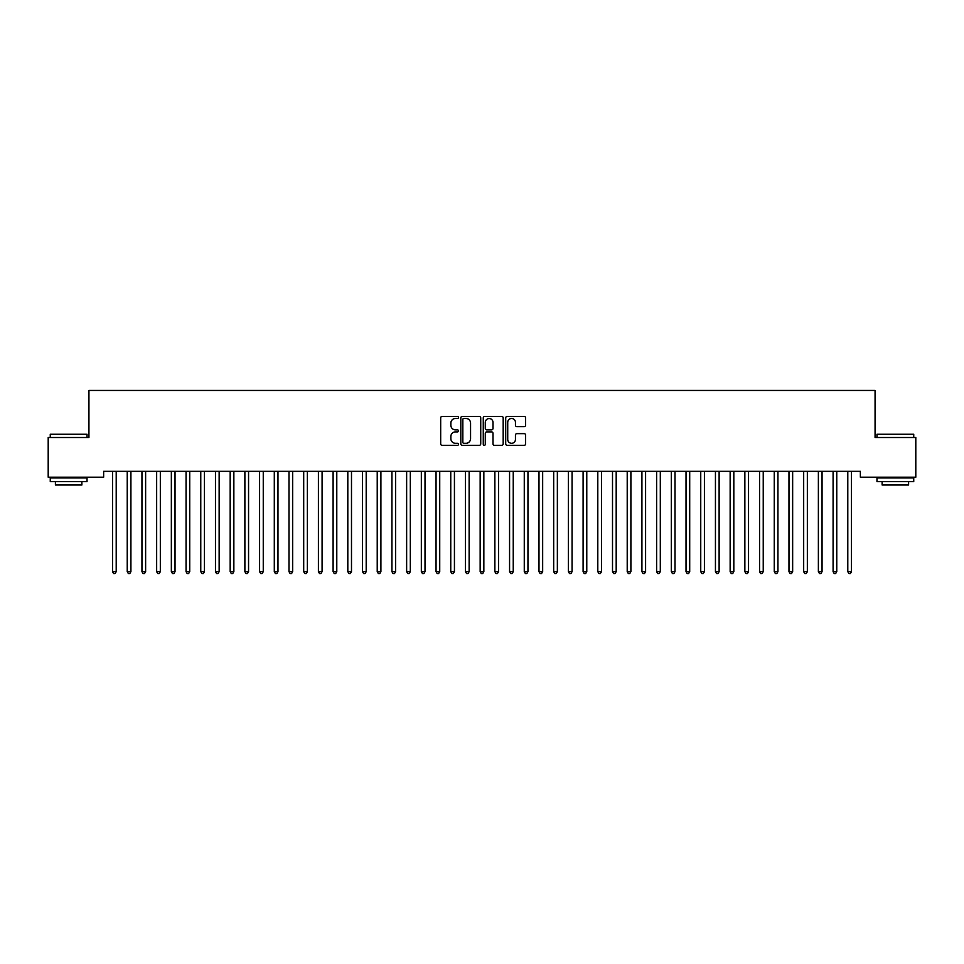 <?xml version="1.0" encoding="UTF-8"?>
<svg xmlns="http://www.w3.org/2000/svg" width="964" height="964" viewBox="0 0 964 964"><rect width="100%" height="100%" fill="white"/><g stroke="black" fill="none" stroke-linecap="round" stroke-linejoin="round"><path stroke-width="1.45" d="M458.478 417.46A1.012 1.012 0 0 0 457.466 416.448L442.127 416.448A1.446 1.446 0 0 0 440.681 417.894L440.681 443.874A1.446 1.446 0 0 0 442.127 445.32L457.466 445.32A1.012 1.012 0 0 0 458.478 444.308A1.012 1.012 0 0 0 457.466 443.295L455.478 443.295A4.615 4.615 0 0 1 450.863 438.68L450.863 436.511A4.615 4.615 0 0 1 455.478 431.896L457.466 431.896A1.012 1.012 0 0 0 458.478 430.884A1.012 1.012 0 0 0 457.466 429.872L455.478 429.872A4.615 4.615 0 0 1 450.863 425.257L450.863 423.088A4.615 4.615 0 0 1 455.478 418.472L457.466 418.472A1.012 1.012 0 0 0 458.478 417.46M524.187 426.63A1.446 1.446 0 0 0 525.621 425.184L525.621 417.894A1.446 1.446 0 0 0 524.187 416.448L507.148 416.448A1.446 1.446 0 0 0 505.702 417.894L505.702 443.874A1.446 1.446 0 0 0 507.148 445.32L524.187 445.32A1.446 1.446 0 0 0 525.621 443.874L525.621 435.065A1.446 1.446 0 0 0 524.187 433.631L516.897 433.631A1.446 1.446 0 0 0 515.451 435.065L515.451 439.439A3.856 3.856 0 0 1 511.595 443.295A3.856 3.856 0 0 1 507.727 439.439L507.727 422.328A3.856 3.856 0 0 1 511.595 418.472A3.856 3.856 0 0 1 515.451 422.328L515.451 425.184A1.446 1.446 0 0 0 516.897 426.63L524.187 426.63M860.358 471.324L103.642 471.324L103.642 477.204L48.2 477.204L48.2 437.499L88.929 437.499L88.929 390.444L875.071 390.444L875.071 437.499L915.8 437.499L915.8 477.204L860.358 477.204L860.358 471.324M480.735 417.894A1.446 1.446 0 0 0 479.289 416.448L462.262 416.448A1.446 1.446 0 0 0 460.816 417.894L460.816 443.874A1.446 1.446 0 0 0 462.262 445.32L479.289 445.32A1.446 1.446 0 0 0 480.735 443.874L480.735 417.894M484.711 416.448L501.738 416.448A1.446 1.446 0 0 1 503.184 417.894L503.184 443.874A1.446 1.446 0 0 1 501.738 445.32L494.448 445.32A1.446 1.446 0 0 1 493.002 443.874L493.002 433.342A1.446 1.446 0 0 0 491.568 431.896L486.724 431.896A1.446 1.446 0 0 0 485.29 433.342L485.29 444.308A1.012 1.012 0 0 1 484.277 445.32A1.012 1.012 0 0 1 483.265 444.308L483.265 417.894A1.446 1.446 0 0 1 484.711 416.448M463.853 418.472A1.012 1.012 0 0 0 462.841 419.485L462.841 442.283A1.012 1.012 0 0 0 463.853 443.295L465.937 443.295A4.615 4.615 0 0 0 470.565 438.68L470.565 423.088A4.615 4.615 0 0 0 465.937 418.472L463.853 418.472M493.002 422.401A3.856 3.856 0 0 0 489.146 418.545A3.856 3.856 0 0 0 485.29 422.401L485.29 428.426A1.446 1.446 0 0 0 486.724 429.872L491.568 429.872A1.446 1.446 0 0 0 493.002 428.426L493.002 422.401M112.342 471.324L112.427 471.541A1.47 1.47 0 0 1 112.535 472.083L112.535 571.64L116.21 571.64L116.21 472.083A1.47 1.47 0 0 1 116.319 471.541L116.403 471.324M116.21 571.64L115.114 573.556L113.644 573.556L112.535 571.64M127.043 471.324L127.128 471.541A1.47 1.47 0 0 1 127.236 472.083L127.236 571.64L130.911 571.64L130.911 472.083A1.47 1.47 0 0 1 131.02 471.541L131.104 471.324M130.911 571.64L129.815 573.556L128.345 573.556L127.236 571.64M141.756 471.324L141.841 471.541A1.47 1.47 0 0 1 141.949 472.083L141.949 571.64L145.624 571.64L145.624 472.083A1.47 1.47 0 0 1 145.733 471.541L145.817 471.324M145.624 571.64L144.516 573.556L143.046 573.556L141.949 571.64M50.261 434.27L87.025 434.27L50.261 434.27L50.261 437.499M87.025 481.614L50.261 481.614L50.261 477.939L87.025 477.939L87.025 481.614M81.88 481.614L81.88 485L55.406 485L55.406 481.614M876.975 434.27L913.739 434.27L876.975 434.27L876.975 437.499M913.739 481.614L876.975 481.614L876.975 477.939L913.739 477.939L913.739 481.614M908.594 481.614L908.594 485L882.12 485L882.12 481.614M156.457 471.324L156.542 471.541A1.47 1.47 0 0 1 156.65 472.083L156.65 571.64L160.325 571.64L160.325 472.083A1.47 1.47 0 0 1 160.434 471.541L160.518 471.324M160.325 571.64L159.229 573.556L157.759 573.556L156.65 571.64M171.158 471.324L171.255 471.541A1.47 1.47 0 0 1 171.351 472.083L171.351 571.64L175.026 571.64L175.026 472.083A1.47 1.47 0 0 1 175.135 471.541L175.219 471.324M175.026 571.64L173.93 573.556L172.46 573.556L171.351 571.64M185.871 471.324L185.956 471.541A1.47 1.47 0 0 1 186.064 472.083L186.064 571.64L189.739 571.64L189.739 472.083A1.47 1.47 0 0 1 189.848 471.541L189.932 471.324M189.739 571.64L188.631 573.556L187.161 573.556L186.064 571.64M200.572 471.324L200.657 471.541A1.47 1.47 0 0 1 200.765 472.083L200.765 571.64L204.44 571.64L204.44 472.083A1.47 1.47 0 0 1 204.549 471.541L204.633 471.324M204.44 571.64L203.344 573.556L201.874 573.556L200.765 571.64M215.273 471.324L215.37 471.541A1.47 1.47 0 0 1 215.466 472.083L215.466 571.64L219.141 571.64L219.141 472.083A1.47 1.47 0 0 1 219.25 471.541L219.334 471.324M219.141 571.64L218.045 573.556L216.575 573.556L215.466 571.64M229.986 471.324L230.071 471.541A1.47 1.47 0 0 1 230.179 472.083L230.179 571.64L233.854 571.64L233.854 472.083A1.47 1.47 0 0 1 233.963 471.541L234.047 471.324M233.854 571.64L232.746 573.556L231.276 573.556L230.179 571.64M244.687 471.324L244.772 471.541A1.47 1.47 0 0 1 244.88 472.083L244.88 571.64L248.555 571.64L248.555 472.083A1.47 1.47 0 0 1 248.664 471.541L248.748 471.324M248.555 571.64L247.459 573.556L245.989 573.556L244.88 571.64M259.388 471.324L259.485 471.541A1.47 1.47 0 0 1 259.581 472.083L259.581 571.64L263.256 571.64L263.256 472.083A1.47 1.47 0 0 1 263.365 471.541L263.449 471.324M263.256 571.64L262.16 573.556L260.69 573.556L259.581 571.64M274.101 471.324L274.186 471.541A1.47 1.47 0 0 1 274.294 472.083L274.294 571.64L277.969 571.64L277.969 472.083A1.47 1.47 0 0 1 278.078 471.541L278.162 471.324M277.969 571.64L276.861 573.556L275.391 573.556L274.294 571.64M288.802 471.324L288.887 471.541A1.47 1.47 0 0 1 288.995 472.083L288.995 571.64L292.67 571.64L292.67 472.083A1.47 1.47 0 0 1 292.779 471.541L292.863 471.324M292.67 571.64L291.574 573.556L290.104 573.556L288.995 571.64M303.503 471.324L303.6 471.541A1.47 1.47 0 0 1 303.696 472.083L303.696 571.64L307.371 571.64L307.371 472.083A1.47 1.47 0 0 1 307.48 471.541L307.576 471.324M307.371 571.64L306.275 573.556L304.805 573.556L303.696 571.64M318.216 471.324L318.301 471.541A1.47 1.47 0 0 1 318.409 472.083L318.409 571.64L322.084 571.64L322.084 472.083A1.47 1.47 0 0 1 322.193 471.541L322.277 471.324M322.084 571.64L320.976 573.556L319.506 573.556L318.409 571.64M332.917 471.324L333.002 471.541A1.47 1.47 0 0 1 333.11 472.083L333.11 571.64L336.785 571.64L336.785 472.083A1.47 1.47 0 0 1 336.894 471.541L336.978 471.324M336.785 571.64L335.689 573.556L334.219 573.556L333.11 571.64M347.618 471.324L347.715 471.541A1.47 1.47 0 0 1 347.811 472.083L347.811 571.64L351.486 571.64L351.486 472.083A1.47 1.47 0 0 1 351.595 471.541L351.691 471.324M351.486 571.64L350.39 573.556L348.92 573.556L347.811 571.64M362.331 471.324L362.416 471.541A1.47 1.47 0 0 1 362.524 472.083L362.524 571.64L366.2 571.64L366.2 472.083A1.47 1.47 0 0 1 366.308 471.541L366.392 471.324M366.2 571.64L365.091 573.556L363.621 573.556L362.524 571.64M377.032 471.324L377.117 471.541A1.47 1.47 0 0 1 377.225 472.083L377.225 571.64L380.901 571.64L380.901 472.083A1.47 1.47 0 0 1 381.009 471.541L381.093 471.324M380.901 571.64L379.804 573.556L378.334 573.556L377.225 571.64M391.733 471.324L391.83 471.541A1.47 1.47 0 0 1 391.926 472.083L391.926 571.64L395.614 571.64L395.614 472.083A1.47 1.47 0 0 1 395.71 471.541L395.806 471.324M395.614 571.64L394.505 573.556L393.035 573.556L391.926 571.64M406.447 471.324L406.531 471.541A1.47 1.47 0 0 1 406.639 472.083L406.639 571.64L410.315 571.64L410.315 472.083A1.47 1.47 0 0 1 410.423 471.541L410.507 471.324M410.315 571.64L409.206 573.556L407.736 573.556L406.639 571.64M421.148 471.324L421.232 471.541A1.47 1.47 0 0 1 421.34 472.083L421.34 571.64L425.016 571.64L425.016 472.083A1.47 1.47 0 0 1 425.124 471.541L425.208 471.324M425.016 571.64L423.919 573.556L422.449 573.556L421.34 571.64M435.849 471.324L435.945 471.541A1.47 1.47 0 0 1 436.041 472.083L436.041 571.64L439.729 571.64L439.729 472.083A1.47 1.47 0 0 1 439.825 471.541L439.921 471.324M439.729 571.64L438.62 573.556L437.15 573.556L436.041 571.64M450.562 471.324L450.646 471.541A1.47 1.47 0 0 1 450.754 472.083L450.754 571.64L454.43 571.64L454.43 472.083A1.47 1.47 0 0 1 454.538 471.541L454.622 471.324M454.43 571.64L453.321 573.556L451.851 573.556L450.754 571.64M465.263 471.324L465.347 471.541A1.47 1.47 0 0 1 465.455 472.083L465.455 571.64L469.131 571.64L469.131 472.083A1.47 1.47 0 0 1 469.239 471.541L469.323 471.324M469.131 571.64L468.034 573.556L466.564 573.556L465.455 571.64M479.964 471.324L480.06 471.541A1.47 1.47 0 0 1 480.156 472.083L480.156 571.64L483.844 571.64L483.844 472.083A1.47 1.47 0 0 1 483.94 471.541L484.036 471.324M483.844 571.64L482.735 573.556L481.265 573.556L480.156 571.64M494.677 471.324L494.761 471.541A1.47 1.47 0 0 1 494.869 472.083L494.869 571.64L498.545 571.64L498.545 472.083A1.47 1.47 0 0 1 498.653 471.541L498.737 471.324M498.545 571.64L497.436 573.556L495.966 573.556L494.869 571.64M509.378 471.324L509.462 471.541A1.47 1.47 0 0 1 509.57 472.083L509.57 571.64L513.246 571.64L513.246 472.083A1.47 1.47 0 0 1 513.354 471.541L513.438 471.324M513.246 571.64L512.149 573.556L510.679 573.556L509.57 571.64M524.079 471.324L524.175 471.541A1.47 1.47 0 0 1 524.271 472.083L524.271 571.64L527.959 571.64L527.959 472.083A1.47 1.47 0 0 1 528.055 471.541L528.152 471.324M527.959 571.64L526.85 573.556L525.38 573.556L524.271 571.64M538.792 471.324L538.876 471.541A1.47 1.47 0 0 1 538.984 472.083L538.984 571.64L542.66 571.64L542.66 472.083A1.47 1.47 0 0 1 542.768 471.541L542.853 471.324M542.66 571.64L541.551 573.556L540.081 573.556L538.984 571.64M553.493 471.324L553.577 471.541A1.47 1.47 0 0 1 553.685 472.083L553.685 571.64L557.361 571.64L557.361 472.083A1.47 1.47 0 0 1 557.469 471.541L557.553 471.324M557.361 571.64L556.264 573.556L554.794 573.556L553.685 571.64M568.194 471.324L568.29 471.541A1.47 1.47 0 0 1 568.386 472.083L568.386 571.64L572.074 571.64L572.074 472.083A1.47 1.47 0 0 1 572.17 471.541L572.267 471.324M572.074 571.64L570.965 573.556L569.495 573.556L568.386 571.64M582.907 471.324L582.991 471.541A1.47 1.47 0 0 1 583.1 472.083L583.1 571.64L586.775 571.64L586.775 472.083A1.47 1.47 0 0 1 586.883 471.541L586.968 471.324M586.775 571.64L585.666 573.556L584.196 573.556L583.1 571.64M597.608 471.324L597.692 471.541A1.47 1.47 0 0 1 597.801 472.083L597.801 571.64L601.476 571.64L601.476 472.083A1.47 1.47 0 0 1 601.584 471.541L601.669 471.324M601.476 571.64L600.379 573.556L598.909 573.556L597.801 571.64M612.309 471.324L612.405 471.541A1.47 1.47 0 0 1 612.514 472.083L612.514 571.64L616.189 571.64L616.189 472.083A1.47 1.47 0 0 1 616.285 471.541L616.382 471.324M616.189 571.64L615.08 573.556L613.61 573.556L612.514 571.64M627.022 471.324L627.106 471.541A1.47 1.47 0 0 1 627.215 472.083L627.215 571.64L630.89 571.64L630.89 472.083A1.47 1.47 0 0 1 630.998 471.541L631.083 471.324M630.89 571.64L629.781 573.556L628.311 573.556L627.215 571.64M641.723 471.324L641.807 471.541A1.47 1.47 0 0 1 641.916 472.083L641.916 571.64L645.591 571.64L645.591 472.083A1.47 1.47 0 0 1 645.699 471.541L645.784 471.324M645.591 571.64L644.494 573.556L643.024 573.556L641.916 571.64M656.424 471.324L656.52 471.541A1.47 1.47 0 0 1 656.629 472.083L656.629 571.64L660.304 571.64L660.304 472.083A1.47 1.47 0 0 1 660.4 471.541L660.497 471.324M660.304 571.64L659.195 573.556L657.725 573.556L656.629 571.64M671.137 471.324L671.221 471.541A1.47 1.47 0 0 1 671.33 472.083L671.33 571.64L675.005 571.64L675.005 472.083A1.47 1.47 0 0 1 675.113 471.541L675.198 471.324M675.005 571.64L673.896 573.556L672.426 573.556L671.33 571.64M685.838 471.324L685.922 471.541A1.47 1.47 0 0 1 686.031 472.083L686.031 571.64L689.706 571.64L689.706 472.083A1.47 1.47 0 0 1 689.814 471.541L689.899 471.324M689.706 571.64L688.609 573.556L687.139 573.556L686.031 571.64M700.551 471.324L700.635 471.541A1.47 1.47 0 0 1 700.744 472.083L700.744 571.64L704.419 571.64L704.419 472.083A1.47 1.47 0 0 1 704.515 471.541L704.612 471.324M704.419 571.64L703.31 573.556L701.84 573.556L700.744 571.64M715.252 471.324L715.336 471.541A1.47 1.47 0 0 1 715.445 472.083L715.445 571.64L719.12 571.64L719.12 472.083A1.47 1.47 0 0 1 719.228 471.541L719.313 471.324M719.12 571.64L718.011 573.556L716.541 573.556L715.445 571.64M729.953 471.324L730.037 471.541A1.47 1.47 0 0 1 730.146 472.083L730.146 571.64L733.821 571.64L733.821 472.083A1.47 1.47 0 0 1 733.929 471.541L734.014 471.324M733.821 571.64L732.724 573.556L731.254 573.556L730.146 571.64M744.666 471.324L744.75 471.541A1.47 1.47 0 0 1 744.859 472.083L744.859 571.64L748.534 571.64L748.534 472.083A1.47 1.47 0 0 1 748.63 471.541L748.727 471.324M748.534 571.64L747.425 573.556L745.955 573.556L744.859 571.64M759.367 471.324L759.451 471.541A1.47 1.47 0 0 1 759.56 472.083L759.56 571.64L763.235 571.64L763.235 472.083A1.47 1.47 0 0 1 763.343 471.541L763.428 471.324M763.235 571.64L762.126 573.556L760.656 573.556L759.56 571.64M774.068 471.324L774.152 471.541A1.47 1.47 0 0 1 774.261 472.083L774.261 571.64L777.936 571.64L777.936 472.083A1.47 1.47 0 0 1 778.044 471.541L778.129 471.324M777.936 571.64L776.839 573.556L775.369 573.556L774.261 571.64M788.781 471.324L788.865 471.541A1.47 1.47 0 0 1 788.974 472.083L788.974 571.64L792.649 571.64L792.649 472.083A1.47 1.47 0 0 1 792.745 471.541L792.842 471.324M792.649 571.64L791.54 573.556L790.07 573.556L788.974 571.64M803.482 471.324L803.566 471.541A1.47 1.47 0 0 1 803.675 472.083L803.675 571.64L807.35 571.64L807.35 472.083A1.47 1.47 0 0 1 807.458 471.541L807.543 471.324M807.35 571.64L806.241 573.556L804.771 573.556L803.675 571.64M818.183 471.324L818.267 471.541A1.47 1.47 0 0 1 818.376 472.083L818.376 571.64L822.051 571.64L822.051 472.083A1.47 1.47 0 0 1 822.159 471.541L822.244 471.324M822.051 571.64L820.954 573.556L819.484 573.556L818.376 571.64M832.896 471.324L832.98 471.541A1.47 1.47 0 0 1 833.089 472.083L833.089 571.64L836.764 571.64L836.764 472.083A1.47 1.47 0 0 1 836.873 471.541L836.957 471.324M836.764 571.64L835.655 573.556L834.185 573.556L833.089 571.64M847.597 471.324L847.681 471.541A1.47 1.47 0 0 1 847.79 472.083L847.79 571.64L851.465 571.64L851.465 472.083A1.47 1.47 0 0 1 851.574 471.541L851.658 471.324M851.465 571.64L850.356 573.556L848.886 573.556L847.79 571.64M87.025 437.499L87.025 434.27M78.638 477.939L78.638 477.204M58.635 477.939L58.635 477.204M913.739 437.499L913.739 434.27M905.365 477.939L905.365 477.204M885.362 477.939L885.362 477.204"/></g></svg>
